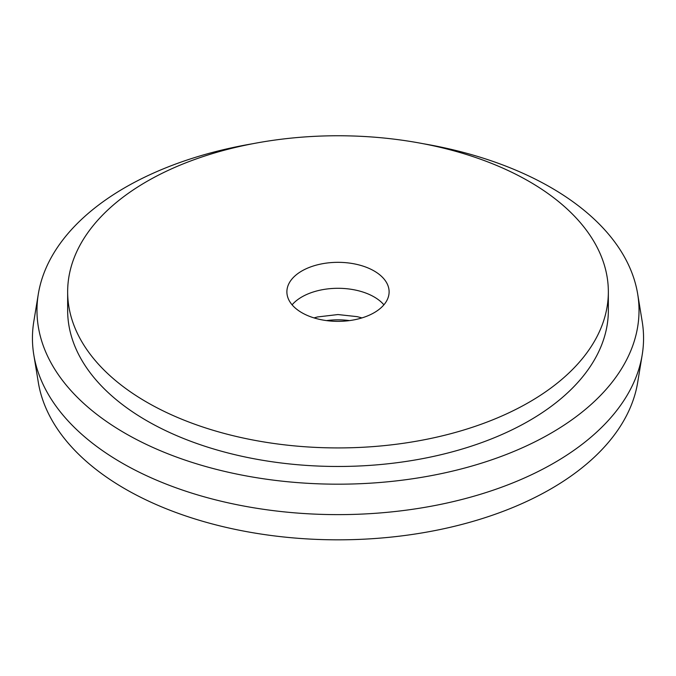 <?xml version="1.0" encoding="UTF-8"?>
<svg xmlns="http://www.w3.org/2000/svg" width="676" height="676" viewBox="0 0 676 676"><rect width="100%" height="100%" fill="white"/><g stroke="black" fill="none" stroke-linecap="round" stroke-linejoin="round"><path stroke-width="1.01" d="M349.526 320.593A51.114 29.516 0 0 0 326.474 320.593M374.141 270.975A51.114 29.516 0 0 0 318.438 264.578A51.114 29.516 0 0 0 286.886 291.846A51.114 29.516 0 0 0 301.859 312.709A51.114 29.516 0 0 0 357.562 319.106A51.114 29.516 0 0 0 389.114 291.846A51.114 29.516 0 0 0 374.141 270.975M383.9 304.825A51.114 29.516 0 0 0 374.141 296.941A51.114 29.516 0 0 0 292.1 304.825M253.018 143.675A301.014 173.791 0 0 0 38.321 294.009L33.8 321.582A305.56 176.411 0 0 0 33.8 354.849L38.321 382.422A301.014 173.791 0 0 0 125.144 488.925A301.014 173.791 0 0 0 439.941 529.562A301.014 173.791 0 0 0 637.679 382.422L642.2 354.849A305.56 176.411 0 0 0 642.2 321.582L637.679 294.009A301.014 173.791 0 0 0 550.856 187.506A301.014 173.791 0 0 0 422.982 143.675M33.8 354.849A305.56 176.411 0 0 0 121.934 462.959A305.56 176.411 0 0 0 441.479 504.203A305.56 176.411 0 0 0 642.2 354.849M38.321 294.009A301.014 173.791 0 0 0 125.144 433.282A301.014 173.791 0 0 0 466.187 467.64A301.014 173.791 0 0 0 637.679 294.009M67.651 291.846L67.651 310.394A270.349 156.08 0 0 0 146.836 420.759A270.349 156.08 0 0 0 441.462 454.593A270.349 156.08 0 0 0 608.349 310.394L608.349 291.846A270.349 156.08 0 0 0 529.164 181.472A270.349 156.08 0 0 0 234.538 147.638A270.349 156.08 0 0 0 67.651 291.846A270.349 156.08 0 0 0 146.836 402.212A270.349 156.08 0 0 0 441.462 436.045A270.349 156.08 0 0 0 608.349 291.846M361.964 317.906L357.165 316.647L337.958 314.551L317.492 316.959L314.036 317.906"/></g></svg>
